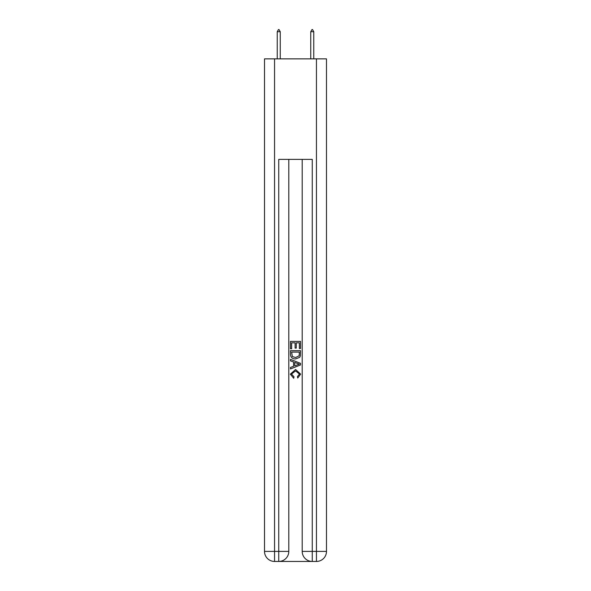 <?xml version="1.0" encoding="UTF-8"?>
<svg xmlns="http://www.w3.org/2000/svg" width="591" height="591" viewBox="0 0 591 591"><rect width="100%" height="100%" fill="white"/><g stroke="black" fill="none" stroke-linecap="round" stroke-linejoin="round"><path stroke-width="0.89" d="M279.499 561.45L311.501 561.45M274.556 58.871L274.556 551.396L264.509 551.396L264.509 58.871L326.491 58.871L326.491 551.396L316.444 551.396L316.444 58.871M312.255 561.45L312.255 551.396L302.2 551.396A10.054 10.054 0 0 0 312.255 561.45L316.444 561.45L316.444 551.396L312.255 551.396L312.255 159.385L278.745 159.385L278.745 551.396L274.556 551.396L274.556 561.45L278.745 561.45A10.054 10.054 0 0 0 288.8 551.396L278.745 551.396L278.745 561.45M288.8 159.385L288.8 551.396M302.2 551.396L302.2 159.385M316.444 561.45A10.054 10.054 0 0 0 326.491 551.396M264.509 551.396A10.054 10.054 0 0 0 274.556 561.45M290.476 348.756L290.476 341.406L300.524 341.406L300.524 348.498L299.364 348.498L299.364 342.824L296.276 342.824L296.276 348.114L295.116 348.114L295.116 342.824L291.636 342.824L291.636 348.756L290.476 348.756M290.476 354.29L290.476 350.685L300.524 350.685L300.383 355.9L299.659 357.363L295.552 358.936C292.338 358.951 290.646 357.4 290.476 354.29M291.636 352.103L292.346 356.55L295.574 357.518L299.157 355.804L299.364 352.103L291.636 352.103M290.476 360.865L290.476 359.365L300.524 363.354L300.524 364.95L290.476 368.947L290.476 367.439L293.564 366.294L293.564 362.01L290.476 360.865M297.509 363.465L294.724 362.438L294.724 365.866L299.364 364.152L297.509 363.465M291.503 374.029L294.022 376.851L293.69 378.262L290.344 374.162L295.574 369.501L300.656 374.133L297.731 378.011L297.428 376.593L299.497 374.066L295.581 370.919L291.503 374.029M280.252 31.729L278.996 29.55L278.494 29.55L277.238 31.729L280.252 31.729L280.252 58.871M277.238 31.729L277.238 58.871M312.004 29.55L312.506 29.55L313.762 31.729L310.748 31.729L312.004 29.55M313.762 58.871L313.762 31.729M310.748 58.871L310.748 31.729"/></g></svg>
